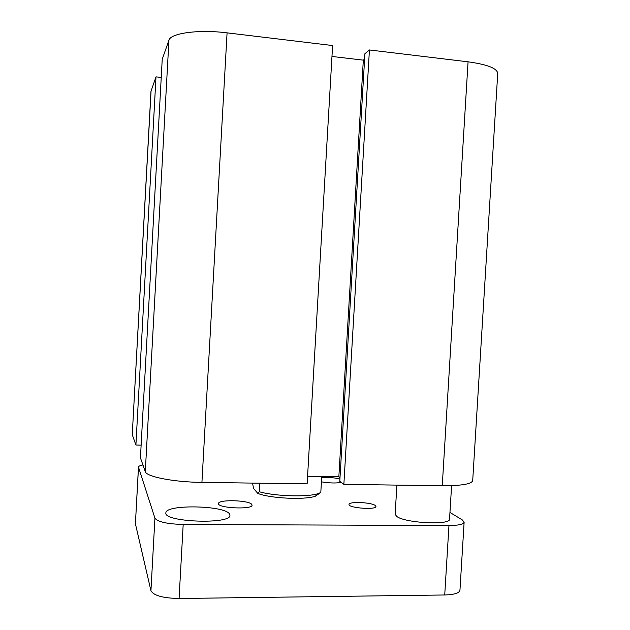 <?xml version="1.0" encoding="UTF-8"?>
<svg xmlns="http://www.w3.org/2000/svg" width="630" height="630" viewBox="0 0 630 630"><rect width="100%" height="100%" fill="white"/><g stroke="black" fill="none" stroke-linecap="round" stroke-linejoin="round"><path stroke-width="0.94" d="M151.074 90.814L132.268 434.487L150.972 91.318L156.004 76.86L135.907 445.016L141.136 445.134M156.004 76.86L161.241 77.427M227.076 32.855C198.749 29.263 170.517 33.162 168.935 40.241L162.233 59.212L140.435 457.852L145.294 471.642C146.207 476.69 173.667 482.123 201.923 482.391L307.133 483.856L332.601 45.541L227.076 32.855L201.923 482.391M343.862 484.368L339.791 481.351L364.92 53.7L369.424 49.967L343.862 484.368L442.26 485.738C461.57 485.777 471.712 484.053 472.705 480.564L497.731 73.466C497.259 68.363 487.368 64.48 468.058 61.819L442.26 485.738M331.963 56.456L363.321 60.141L338.853 476.737L340.019 477.579M363.321 60.141L364.605 59.102M369.424 49.967L468.058 61.819M132.324 434.85L135.907 445.016M307.574 476.248L338.853 476.737M451.592 485.651L449.552 519.065C450.915 525.507 404.491 523.105 396.601 516.317L395.144 514.23L396.892 485.108M375.291 505.52L375.921 506.457C376.457 510.127 348.083 508.001 349.02 504.449C348.563 501.307 371.448 502.252 375.291 505.52M251.795 504.425L252.055 505.118C252.764 509.82 217.311 508.182 218.516 503.567C218.051 499.267 249.141 500.102 251.795 504.425M341.287 482.454C335.648 483.32 329.025 483.115 321.426 481.848M321.686 477.43C328.261 477.17 334.341 477.69 339.932 478.989M229.541 514.048L229.911 515.261C231.549 524.633 163.406 522.183 165.887 512.891C165.351 504.142 225.178 505.355 229.541 514.048M142.947 464.972C140.065 465.531 138.569 466.231 138.466 467.066L154.933 518.183C157.689 521.9 167.107 523.995 183.188 524.475L448.962 525.554C458.514 525.459 463.57 524.317 464.129 522.128L462.239 519.868L449.954 512.442M257.82 493.392C269.648 498.393 305.022 500.11 315.354 496.212L320.804 492.479L318.323 493.542C308.141 497.291 274.837 496.314 259.316 491.747L257.82 493.392L253.559 488.47L252.551 483.092M318.284 493.581L318.89 494.093M138.466 467.066L135.411 523.806L150.94 590.712C153.633 595.57 163.012 598.161 179.07 598.5L444.725 594.98C454.277 594.681 459.357 593.082 459.955 590.176L464.129 522.128M259.804 483.194L259.316 491.747M320.804 492.479L321.741 476.469M168.935 40.241L145.294 471.642M138.498 467.318L135.411 523.806M154.933 518.183L150.94 590.712M183.188 524.475L179.07 598.5M448.962 525.554L444.725 594.98M315.354 496.212L318.323 493.542"/></g></svg>
